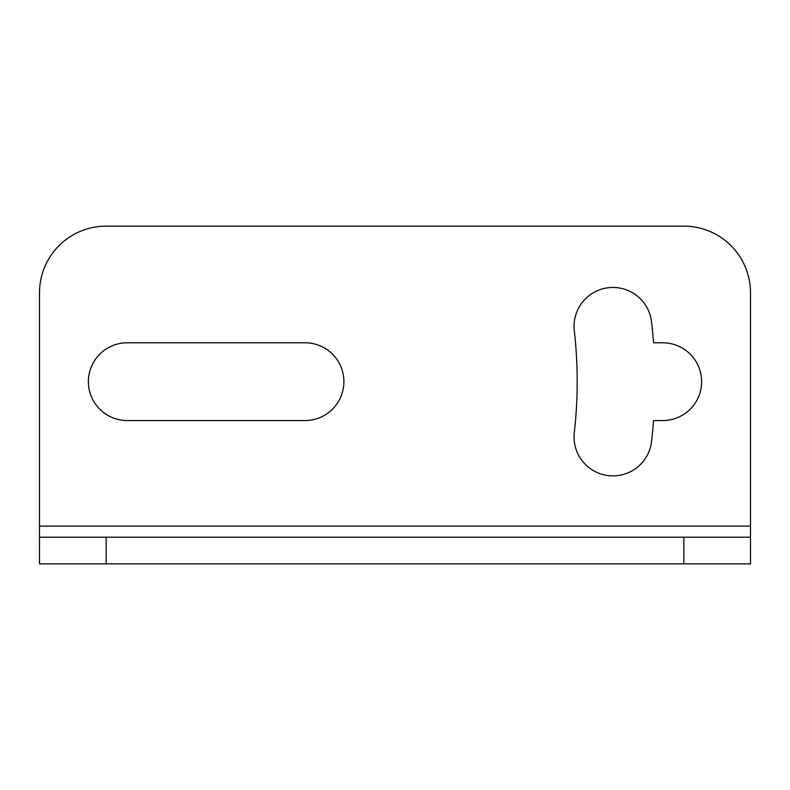 <?xml version="1.0" encoding="UTF-8"?>
<svg xmlns="http://www.w3.org/2000/svg" width="790" height="790" viewBox="0 0 790 790"><rect width="100%" height="100%" fill="white"/><g stroke="black" fill="none" stroke-linecap="round" stroke-linejoin="round"><path stroke-width="1.19" d="M106.156 563.863L39.5 563.863L39.5 537.2L106.156 537.2L106.156 563.863L750.5 563.863L750.5 292.794A66.656 66.656 0 0 0 683.844 226.138L106.156 226.138A66.656 66.656 0 0 0 39.5 292.794L39.5 537.2M574.3 432.604A449.935 449.935 0 0 0 574.3 330.734A38.888 38.888 0 0 1 608.537 287.698A38.888 38.888 0 0 1 651.562 321.935A527.69 527.69 0 0 1 653.528 342.781L662.741 342.781A38.888 38.888 0 0 1 701.619 381.669A38.888 38.888 0 0 1 662.741 420.557L653.528 420.557A527.69 527.69 0 0 1 651.562 441.403A38.888 38.888 0 0 1 608.537 475.639A38.888 38.888 0 0 1 574.3 432.604M305.019 420.557L127.259 420.557A38.888 38.888 0 0 1 88.381 381.669A38.888 38.888 0 0 1 127.259 342.781L305.019 342.781A38.888 38.888 0 0 1 343.897 381.669A38.888 38.888 0 0 1 305.019 420.557M106.156 537.2L750.5 537.2M39.5 526.091L750.5 526.091M683.844 537.2L683.844 563.863"/></g></svg>
